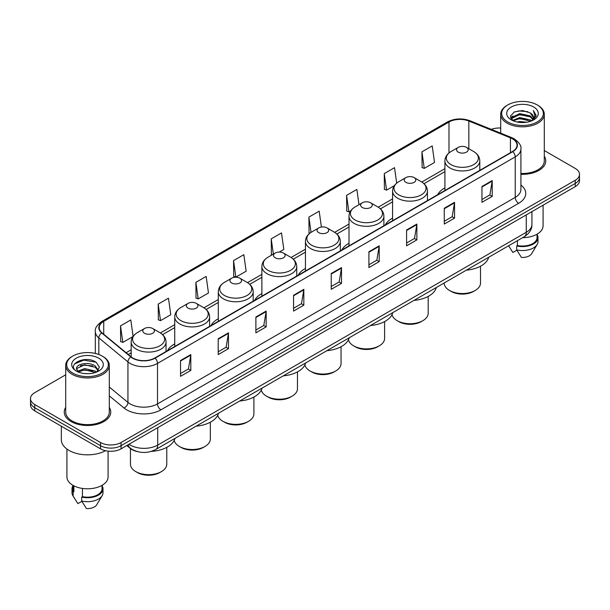 <?xml version="1.0" encoding="UTF-8"?>
<svg xmlns="http://www.w3.org/2000/svg" width="610" height="610" viewBox="0 0 610 610"><rect width="100%" height="100%" fill="white"/><g stroke="black" fill="none" stroke-linecap="round" stroke-linejoin="round"><path stroke-width="0.91" d="M174.734 343.903A25.673 14.823 0 0 0 167.514 350.674M218.304 318.748A25.673 14.823 0 0 0 211.075 325.519M261.873 293.601A25.673 14.823 0 0 0 254.644 300.364M305.442 268.446A25.673 14.823 0 0 0 298.214 275.209M349.012 243.291A25.673 14.823 0 0 0 341.783 250.054M392.573 218.136A25.673 14.823 0 0 0 385.352 224.899M444.911 187.918A25.673 14.823 0 0 0 437.683 194.689M137.341 451.575A14.533 8.387 180 0 1 130.41 448.502L126.796 445.521M65.705 374.799L34.755 392.672A14.533 8.387 0 0 0 30.5 398.604L30.5 404.933A14.533 8.387 0 0 0 34.755 410.865L100.52 448.83A14.533 8.387 0 0 0 121.07 448.83L575.245 186.614A14.533 8.387 0 0 0 579.5 180.682L579.5 177.518A14.533 8.387 0 0 1 575.245 183.45A14.533 8.387 0 0 0 579.5 177.518L579.5 174.353A14.533 8.387 0 0 0 575.245 168.421L544.295 150.556M30.5 398.604A14.533 8.387 0 0 0 34.755 404.537L100.52 442.502A14.533 8.387 0 0 0 121.07 442.502L121.07 445.666L575.245 183.45L121.07 445.666A14.533 8.387 0 0 1 100.52 445.666A14.533 8.387 0 0 0 121.07 445.666L121.07 448.83M34.755 404.537L34.755 407.701L100.52 445.666L34.755 407.701A14.533 8.387 0 0 1 30.5 401.769A14.533 8.387 0 0 0 34.755 407.701L34.755 410.865M65.705 407.381A23.249 13.42 0 0 0 64.256 412.047A23.249 13.42 0 0 0 71.065 421.541A23.249 13.42 0 0 0 96.403 424.453A23.249 13.42 0 0 0 110.753 412.047A23.249 13.42 0 0 0 109.304 407.381A23.249 13.42 0 0 1 110.753 412.047A23.249 13.42 0 0 1 96.403 424.453A23.249 13.42 0 0 1 71.065 421.541A23.249 13.42 0 0 1 64.256 412.047A23.249 13.42 0 0 1 65.705 407.381M512.491 138.844A15.502 8.952 180 0 1 517.036 145.165A15.502 8.952 180 0 1 512.491 151.493L154.772 358.024A15.502 8.952 180 0 1 131.112 356.827L102 332.824A15.502 8.952 180 0 1 99.201 327.692A15.502 8.952 180 0 1 103.738 321.363L448.99 122.03A15.502 8.952 180 0 1 468.846 121.032L510.425 137.837A15.502 8.952 180 0 1 512.491 138.844M512.766 138.683A15.89 9.173 0 0 0 510.646 137.654L469.067 120.849A15.89 9.173 0 0 0 448.724 121.87L103.464 321.203A15.89 9.173 0 0 0 101.687 332.953L130.799 356.957A15.89 9.173 0 0 0 155.047 358.184L512.766 151.654A15.89 9.173 0 0 0 512.766 138.683M180.529 360.518L180.529 376.339L190.808 370.407L190.808 354.585L180.529 360.518M180.529 373.533L188.444 368.958L190.762 355.111A3.873 2.234 -120 0 0 190.808 354.585M188.376 369.004L190.808 370.407M218.205 338.763L218.205 354.585L228.483 348.653L228.483 332.831L218.205 338.763M218.205 351.779L226.119 347.212L228.437 333.357A3.873 2.234 -120 0 0 228.483 332.831M226.051 347.25L228.483 348.653M255.88 317.009L255.88 332.831L266.158 326.899L266.158 311.077L255.88 317.009M255.88 330.025L263.794 325.458L266.12 311.603A3.873 2.234 -120 0 0 266.158 311.077M263.726 325.496L266.158 326.899M293.562 295.263L293.562 311.077L303.833 305.145L303.833 289.331L293.562 295.263M293.562 308.271L301.477 303.704L303.795 289.857A3.873 2.234 -120 0 0 303.833 289.331M301.401 303.742L303.833 305.145M481.946 186.5L481.946 202.322L492.217 196.389L492.217 180.568L481.946 186.5M481.946 199.508L489.861 194.941L492.178 181.094A3.873 2.234 -120 0 0 492.217 180.568M489.784 194.986L492.217 196.389M444.263 208.254L444.263 224.068L454.541 218.136L454.541 202.322L444.263 208.254M444.263 221.262L452.178 216.695L454.503 202.84A3.873 2.234 -120 0 0 454.541 202.322M452.109 216.733L454.541 218.136M406.588 230L406.588 245.822L416.866 239.89L416.866 224.068L406.588 230M406.588 243.016L414.503 238.449L416.821 224.594A3.873 2.234 -120 0 0 416.866 224.068M414.434 238.487L416.866 239.89M368.913 251.755L368.913 267.577L379.191 261.644L379.191 245.822L368.913 251.755M368.913 264.77L376.827 260.203L379.145 246.348A3.873 2.234 -120 0 0 379.191 245.822M376.759 260.241L379.191 261.644M331.238 273.509L331.238 289.331L341.508 283.398L341.508 267.577L331.238 273.509M331.238 286.525L339.152 281.95L341.47 268.103A3.873 2.234 -120 0 0 341.508 267.577M339.084 281.995L341.508 283.398M520.909 174.3A23.249 13.42 0 0 0 545.744 160.91A23.249 13.42 0 0 0 544.295 156.236A23.249 13.42 0 0 1 545.744 160.91A23.249 13.42 0 0 1 520.909 174.3M121.07 442.502L575.245 180.285A14.533 8.387 0 0 0 579.5 174.353M500.696 128.047A14.533 8.387 0 0 0 491.286 129.358M195.879 282.369L198.197 298.9L208.467 292.968L206.149 276.437L195.879 282.369L196.039 298.092M158.196 304.123L160.522 320.646L170.792 314.714L168.474 298.183L158.196 304.123L158.364 319.846M133.094 336.331L130.799 319.937L120.521 325.87L120.688 341.6M321.401 227.034L319.183 211.174L308.904 217.107L309.072 232.837M359 204.678L356.858 189.428L346.579 195.36L346.747 211.083M396.698 183.122L394.533 167.674L384.254 173.606L384.422 189.329M421.937 151.852L424.255 168.383L434.526 162.451L432.208 145.92L421.937 151.852L422.097 167.575M233.554 260.615L235.872 277.146L246.15 271.214L243.825 254.683L233.554 260.615L233.714 276.338M279.288 252.075L283.825 249.459L281.5 232.929L271.229 238.861L271.397 254.583M272.098 254.85L271.229 254.523M271.229 238.861L273.371 254.118M309.926 233.15L308.904 232.776M308.904 217.107L311.047 232.379M346.579 195.36L348.897 211.883L350.758 210.816M348.897 211.883L346.579 211.022M384.254 173.606L386.58 190.137L394.327 185.661M386.58 190.137L384.254 189.268M424.255 168.383L421.937 167.514M235.872 277.146L233.554 276.277M198.197 298.9L195.879 298.031M160.522 320.646L158.196 319.785M120.521 325.87L122.839 342.401L132.919 336.583M122.839 342.401L120.521 341.531M507.772 121.954A20.831 12.025 0 0 0 537.227 121.954A20.831 12.025 0 0 0 537.227 104.943L537.913 105.339A21.8 12.581 0 0 1 544.295 114.238A21.8 12.581 0 0 1 530.837 125.866A21.8 12.581 0 0 1 507.085 123.136A21.8 12.581 0 0 1 500.696 114.238A21.8 12.581 0 0 1 507.085 105.339L507.772 104.943A20.831 12.025 0 0 0 507.772 121.954M520.909 173.461A21.8 12.581 0 0 0 544.295 160.91L544.295 114.238M522.656 237.656A20.587 11.887 0 0 0 543.083 225.769L543.083 205.189M516.99 121.992L519.659 121.512L526.781 122.229M520.116 122.465L523.609 122.549M512.53 120.483L519.659 117.562L530.242 119.857L531.577 120.91M513.208 120.826L519.659 118.546L530.769 121.215M511.653 119.667L511.92 117.417L519.659 113.605L530.242 115.9L533.071 119.049M511.592 119.385L511.92 118.409L519.659 114.596L530.242 116.891L532.812 119.522M531.638 120.887A10.949 6.321 0 0 0 533.445 117.402A10.949 6.321 0 0 0 530.242 112.934L533.437 117.646M533.666 107.002A15.791 9.12 0 0 0 511.325 107.002A15.791 9.12 0 0 0 511.325 119.895A15.791 9.12 0 0 0 533.666 119.895A15.791 9.12 0 0 0 533.666 107.002M530.242 112.934L522.434 110.54L514.352 111.927L510.448 116.075L512.667 120.589M532.705 120.406L535.961 116.243L536.068 115.267L533.353 110.562L534.939 115.824L531.813 120.81M508.603 245.769L512.865 252.494L516.861 250.184M517.44 240.668L517.44 245.502A14.533 8.387 0 0 0 537.029 237.641L537.029 234.194M537.913 105.339L537.227 104.943A20.831 12.025 0 0 0 507.772 104.943M517.44 245.502L516.685 245.937L516.685 249.887L521.428 257.435A9.691 5.597 0 0 0 531.653 253.699L537.151 244.511A15.502 8.952 0 0 0 537.997 241.59L537.997 237.641A15.502 8.952 0 0 0 537.029 234.522M516.685 249.887A15.502 8.952 0 0 0 537.151 244.511M516.685 245.937A15.502 8.952 0 0 0 537.997 237.641M533.353 110.562L536.06 115.45M513.91 112.141L518.98 110.906L527.909 111.722M510.646 118.096L512.209 116.945M515.717 115.488L518.98 114.863L527.581 115.58M515.717 119.438L518.98 118.82L527.581 119.529M510.524 117.722L513.124 115.953M512.339 120.323L513.124 119.911M444.187 282.964L444.187 283.04A18.163 10.484 0 0 0 449.509 290.459L451.217 291.443A15.746 9.089 0 0 0 473.482 291.443L475.198 290.459A18.163 10.484 0 0 0 480.512 283.04L480.512 266.212M451.217 291.443L449.509 290.459A18.163 10.484 0 0 0 475.198 290.459M458.24 152.126A5.81 3.355 0 0 0 466.459 152.126A5.81 3.355 0 0 0 466.459 147.384L473.68 151.547A16.02 9.249 0 0 1 473.68 164.631A16.02 9.249 0 0 1 451.026 164.631A16.02 9.249 0 0 1 451.026 151.547C447.077 153.895 445.041 157.006 444.911 160.887A17.438 10.065 0 0 0 450.02 168.009A17.438 10.065 0 0 0 469.021 170.19A17.438 10.065 0 0 0 479.788 160.887C479.658 157.006 477.622 153.895 473.68 151.547L466.459 147.384A5.81 3.355 0 0 0 458.24 147.384A5.81 3.355 0 0 0 458.24 152.126M466.345 270.169A26.642 15.38 0 0 0 488.694 257.267M392.017 314.653A18.163 10.484 0 0 0 397.171 320.669L398.887 321.661A15.746 9.089 0 0 0 421.144 321.661L422.86 320.669A18.163 10.484 0 0 0 428.182 313.258L428.182 296.429M398.887 321.661L397.171 320.669A18.163 10.484 0 0 0 422.86 320.669M405.902 182.344A5.81 3.355 0 0 0 414.121 182.344A5.81 3.355 0 0 0 414.121 177.601L421.342 181.765A16.02 9.249 0 0 1 421.342 194.849A16.02 9.249 0 0 1 398.688 194.849A16.02 9.249 0 0 1 398.688 181.765C394.746 184.106 392.703 187.224 392.573 191.105A17.438 10.065 0 0 0 397.682 198.219A17.438 10.065 0 0 0 416.691 200.4A17.438 10.065 0 0 0 427.45 191.105C427.328 187.224 425.284 184.106 421.342 181.765L414.121 177.601A5.81 3.355 0 0 0 405.902 177.601A5.81 3.355 0 0 0 405.902 182.344M414.007 300.387A26.642 15.38 0 0 0 436.356 287.485M348.447 339.808A18.163 10.484 0 0 0 353.602 345.824L355.317 346.815A15.746 9.089 0 0 0 377.582 346.815L379.29 345.824A18.163 10.484 0 0 0 384.613 338.413L384.613 321.584M355.317 346.815L353.602 345.824A18.163 10.484 0 0 0 379.29 345.824M362.34 207.499A5.81 3.355 0 0 0 370.56 207.499A5.81 3.355 0 0 0 370.56 202.756L377.773 206.92A16.02 9.249 0 0 1 377.773 219.996A16.02 9.249 0 0 1 355.119 219.996A16.02 9.249 0 0 1 355.119 206.92C351.177 209.26 349.141 212.371 349.012 216.253A17.438 10.065 0 0 0 354.12 223.374A17.438 10.065 0 0 0 373.122 225.555A17.438 10.065 0 0 0 383.888 216.253C383.759 212.371 381.723 209.26 377.773 206.92L370.56 202.756A5.81 3.355 0 0 0 362.34 202.756A5.81 3.355 0 0 0 362.34 207.499M370.445 325.534A26.642 15.38 0 0 0 392.787 312.64M304.878 364.963A18.163 10.484 0 0 0 310.033 370.979L311.748 371.97A15.746 9.089 0 0 0 334.013 371.97L335.721 370.979A18.163 10.484 0 0 0 341.043 363.568L341.043 346.732M311.748 371.97L310.033 370.979A18.163 10.484 0 0 0 335.721 370.979M318.771 232.654A5.81 3.355 0 0 0 326.99 232.654A5.81 3.355 0 0 0 326.99 227.904L334.204 232.075A16.02 9.249 0 0 1 334.204 245.151A16.02 9.249 0 0 1 311.55 245.151A16.02 9.249 0 0 1 311.55 232.075C307.608 234.415 305.572 237.526 305.442 241.407A17.438 10.065 0 0 0 310.551 248.529A17.438 10.065 0 0 0 329.552 250.71A17.438 10.065 0 0 0 340.319 241.407C340.189 237.526 338.154 234.415 334.204 232.075L326.99 227.904A5.81 3.355 0 0 0 318.771 227.904A5.81 3.355 0 0 0 318.771 232.654M326.876 350.689A26.642 15.38 0 0 0 349.217 337.787M261.309 390.118A18.163 10.484 0 0 0 266.463 396.134L268.179 397.125A15.746 9.089 0 0 0 290.444 397.125L292.159 396.134A18.163 10.484 0 0 0 297.474 388.715L297.474 371.887M268.179 397.125L266.463 396.134A18.163 10.484 0 0 0 266.471 396.134A18.163 10.484 0 0 0 292.159 396.134M275.202 257.809A5.81 3.355 0 0 0 283.421 257.809A5.81 3.355 0 0 0 283.421 253.058L290.642 257.229A16.02 9.249 0 0 1 290.642 270.306A16.02 9.249 0 0 1 267.981 270.306A16.02 9.249 0 0 1 267.981 257.229C264.038 259.57 262.003 262.681 261.873 266.562A17.438 10.065 0 0 0 266.982 273.684A17.438 10.065 0 0 0 285.983 275.865A17.438 10.065 0 0 0 296.75 266.562C296.62 262.681 294.584 259.57 290.642 257.229L283.421 253.058A5.81 3.355 0 0 0 275.202 253.058A5.81 3.355 0 0 0 275.202 257.809M283.307 375.844A26.642 15.38 0 0 0 305.648 362.942M217.739 415.273A18.163 10.484 0 0 0 222.902 421.289L224.61 422.272A15.746 9.089 0 0 0 246.875 422.272L248.59 421.289A18.163 10.484 0 0 0 253.905 413.87L253.905 397.041M224.61 422.272L222.902 421.289A18.163 10.484 0 0 0 248.59 421.289M231.632 282.956A5.81 3.355 0 0 0 239.852 282.956A5.81 3.355 0 0 0 239.852 278.213L247.073 282.384A16.02 9.249 0 0 1 247.073 295.461A16.02 9.249 0 0 1 224.419 295.461A16.02 9.249 0 0 1 224.419 282.384C220.469 284.725 218.433 287.836 218.304 291.717A17.438 10.065 0 0 0 223.412 298.839A17.438 10.065 0 0 0 242.414 301.02A17.438 10.065 0 0 0 253.18 291.717C253.051 287.836 251.015 284.725 247.073 282.384L239.852 278.213A5.81 3.355 0 0 0 231.632 278.213A5.81 3.355 0 0 0 231.632 282.956M239.738 400.999A26.642 15.38 0 0 0 262.087 388.097M174.17 440.428A18.163 10.484 0 0 0 179.332 446.444L181.04 447.427A15.746 9.089 0 0 0 203.305 447.427L205.021 446.444A18.163 10.484 0 0 0 210.343 439.025L210.343 422.196M181.04 447.427L179.332 446.444A18.163 10.484 0 0 0 205.021 446.444M188.063 308.111A5.81 3.355 0 0 0 196.283 308.111A5.81 3.355 0 0 0 196.283 303.368L203.504 307.531A16.02 9.249 0 0 1 203.504 320.616A16.02 9.249 0 0 1 180.85 320.616A16.02 9.249 0 0 1 180.85 307.531C176.9 309.88 174.864 312.991 174.734 316.872A17.438 10.065 0 0 0 179.843 323.986A17.438 10.065 0 0 0 198.852 326.175A17.438 10.065 0 0 0 209.611 316.872C209.482 312.991 207.446 309.88 203.504 307.531L196.283 303.368A5.81 3.355 0 0 0 188.063 303.368A5.81 3.355 0 0 0 188.063 308.111M196.168 426.154A26.642 15.38 0 0 0 218.517 413.252M130.441 448.533L130.441 464.179A18.163 10.484 0 0 0 135.763 471.591L137.479 472.582A15.746 9.089 0 0 0 159.736 472.582L161.452 471.591A18.163 10.484 0 0 0 166.774 464.179L166.774 447.351M137.479 472.582L135.763 471.591A18.163 10.484 0 0 0 161.452 471.591M144.501 333.266A5.81 3.355 0 0 0 152.721 333.266A5.81 3.355 0 0 0 152.721 328.523L159.934 332.686A16.02 9.249 0 0 1 159.934 345.771A16.02 9.249 0 0 1 137.28 345.771A16.02 9.249 0 0 1 137.28 332.686C133.338 335.035 131.302 338.146 131.173 342.027A17.438 10.065 0 0 0 136.274 349.141A17.438 10.065 0 0 0 155.283 351.329A17.438 10.065 0 0 0 166.05 342.027C165.92 338.146 163.884 335.035 159.934 332.686L152.721 328.523A5.81 3.355 0 0 0 144.501 328.523A5.81 3.355 0 0 0 144.501 333.266M151.288 451.4A26.642 15.38 0 0 0 174.948 438.407M72.773 373.091A20.831 12.025 0 0 0 102.228 373.091A20.831 12.025 0 0 0 102.228 356.087L102.915 356.484A21.8 12.581 0 0 1 109.304 365.382A21.8 12.581 0 0 1 95.846 377.01A21.8 12.581 0 0 1 72.087 374.281A21.8 12.581 0 0 1 65.705 365.382A21.8 12.581 0 0 1 72.087 356.484L72.773 356.087A20.831 12.025 0 0 0 72.773 373.091M65.705 365.382L65.705 412.047A21.8 12.581 0 0 0 72.087 420.953A21.8 12.581 0 0 0 95.846 423.675A21.8 12.581 0 0 0 109.304 412.047L109.304 365.382M61.343 426.215L61.343 439.734A26.154 15.105 0 0 0 69.006 450.416A26.154 15.105 0 0 0 105.477 450.706M66.917 449.051L66.917 476.913A20.587 11.887 0 0 0 72.948 485.316A20.587 11.887 0 0 0 95.381 487.893A20.587 11.887 0 0 0 108.092 476.913L108.092 451.141M84.859 373.579L88.549 373.686M77.615 371.261L84.668 368.57L95.244 371.048L96.525 372.077M78.263 371.94L84.668 369.828L95.48 372.458M76.555 368.608L78.362 372.024M76.578 368.951C75.396 364.071 88.763 361.181 95.244 366.023L98.393 370.369M76.624 369.248L76.929 368.44L84.668 364.803L95.244 367.281L98.141 370.697M96.898 371.917L99.377 367.06L96.243 362.348C85.164 354.379 65.468 364.879 76.845 371.315L77.409 371.658M98.675 358.146A15.791 9.12 0 0 0 76.334 358.146A15.791 9.12 0 0 0 76.334 371.04A15.791 9.12 0 0 0 98.675 371.04A15.791 9.12 0 0 0 98.675 358.146M72.971 485.331L72.971 488.778A14.533 8.387 0 0 0 73.879 491.698L73.879 485.827M72.971 485.667A15.502 8.952 0 0 0 72.003 488.778L72.003 492.735A15.502 8.952 0 0 0 72.849 495.655A15.502 8.952 0 0 0 73.131 496.09L77.874 503.631L81.87 501.328M73.131 496.09L73.131 492.133L73.879 491.698M72.003 488.778A15.502 8.952 0 0 0 73.131 492.133M78.606 372.352L76.601 369.126M82.442 488.435L82.442 496.647A14.533 8.387 0 0 0 102.038 488.778L102.038 485.331M102.915 356.484L102.228 356.087A20.831 12.025 0 0 0 72.773 356.087M82.442 496.647L81.694 497.074L81.694 501.031L86.437 508.572A9.691 5.597 0 0 0 96.662 504.844L102.152 495.655A15.502 8.952 0 0 0 103.006 492.735L103.006 488.778A15.502 8.952 0 0 0 102.038 485.667M81.694 501.031A15.502 8.952 0 0 0 102.152 495.655M81.694 497.074A15.502 8.952 0 0 0 103.006 488.778M74.534 363.926L83.806 360.121L96.029 362.203M80.329 365.779L83.806 365.146L92.537 365.893M80.329 370.804L83.806 370.171L92.537 370.918M129.015 444.248A19.375 11.186 0 0 0 130.319 445.079A19.375 11.186 0 0 0 157.715 445.079L526.262 232.296A19.375 11.186 0 0 0 531.943 224.388C532.08 229.192 529.518 233.31 524.257 236.733L155.71 449.509A9.691 5.597 60 0 0 157.715 445.079L157.715 427.671M526.262 214.895L526.262 232.296A9.691 5.597 60 0 1 524.257 236.733M128.23 444.698A9.691 6.481 129.5 0 0 129.922 447.847L126.979 445.422M575.245 186.614L575.245 180.285M100.52 448.83L100.52 442.502M520.909 185.028A24.217 13.984 180 0 1 518.66 203.305L160.941 409.836A4.842 2.798 60 0 1 157.51 403.904L515.236 197.373A19.375 11.186 0 0 0 520.909 189.466L520.909 148.962A19.375 11.186 180 0 1 515.236 156.877A4.842 2.798 -120 0 0 512.766 151.654M160.941 409.836A24.217 13.984 180 0 1 126.689 409.836A24.217 13.984 180 0 1 123.975 407.968L109.304 395.875M130.799 356.957A4.842 3.241 129.5 0 0 127.94 361.913L127.94 402.409A19.375 11.186 0 0 0 130.113 403.904A19.375 11.186 0 0 0 157.51 403.904L157.51 363.407A19.375 11.186 180 0 1 127.94 361.913L98.828 337.902A19.375 11.186 180 0 1 95.32 331.489L95.32 353.442M520.909 148.962C521.558 145.942 519.331 142.565 514.23 138.836L511.683 137.601A4.842 2.272 112 0 0 510.646 137.654M511.683 137.601L470.104 120.795C462.083 117.951 454.465 118.363 447.26 122.03A4.842 2.798 60 0 1 448.724 121.87M103.464 321.203A4.842 2.798 -120 0 0 102 321.363C96.975 324.977 94.748 328.348 95.32 331.489M101.687 332.953A4.842 3.241 129.5 0 0 98.828 337.902L98.828 354.494M470.104 120.795A4.842 2.272 112 0 0 469.067 120.849M155.047 358.184A4.842 2.798 60 0 1 157.51 363.407L515.236 156.877L515.236 197.373A4.842 2.798 60 0 0 518.66 203.305M109.304 387.037L127.94 402.409A4.842 3.241 -50.5 0 1 123.975 407.968M103.738 321.363L103.738 334.257M510.425 137.837L510.425 152.691M468.846 121.032L468.846 148.756M480.428 170.007L479.788 169.748M448.99 122.03L448.99 152.942M444.911 168.68L421.792 182.032M392.573 198.898L378.223 207.186M349.012 224.053L334.654 232.341M305.442 249.208L291.084 257.496M261.873 274.363L247.515 282.651M218.304 299.518L203.953 307.798M174.734 324.665L160.384 332.953M131.173 349.82L126.14 352.725M331.238 274.012L341.47 268.103M368.913 252.258L379.145 246.348M406.588 230.504L416.821 224.594M444.263 208.75L454.503 202.84M481.946 187.003L492.178 181.094M293.562 295.758L303.795 289.857M255.88 317.513L266.12 311.603M218.205 339.267L228.437 333.357M180.529 361.021L190.762 355.111M155.71 449.509C147.917 453.428 140.117 453.428 132.324 449.509L129.922 447.847M531.943 224.388L531.943 211.617M447.26 122.03L102 321.363M444.911 171.631L423.996 183.709M392.573 201.849L380.434 208.864M349.012 227.004L336.865 234.011M305.442 252.159L293.296 259.166M261.873 277.306L249.726 284.321M218.304 302.461L206.157 309.476M174.734 327.616L162.595 334.631M131.173 352.771L128.245 354.463M511.546 119.552L511.546 118.897M509.419 247.141L508.595 245.777M500.696 133.163L500.696 114.238M479.788 170.381L479.788 160.887M444.911 190.518L444.911 160.887M458.24 147.384L451.026 151.547M427.45 200.598L427.45 191.105M392.573 220.728L392.573 191.105M405.902 177.601L398.688 181.765M383.888 225.746L383.888 216.253M349.012 245.883L349.012 216.253M362.34 202.756L355.119 206.92M340.319 250.901L340.319 241.407M305.442 271.038L305.442 241.407M318.771 227.904L311.55 232.075M296.75 276.055L296.75 266.562M261.873 296.193L261.873 266.562M275.202 253.058L267.981 257.229M253.18 301.21L253.18 291.717M218.304 321.348L218.304 291.717M231.632 278.213L224.419 282.384M209.611 326.365L209.611 316.872M174.734 346.495L174.734 316.872M188.063 303.368L180.85 307.531M166.05 351.52L166.05 342.027M131.173 356.873L131.173 342.027M144.501 328.523L137.28 332.686M74.428 498.286L72.849 495.655"/></g></svg>

